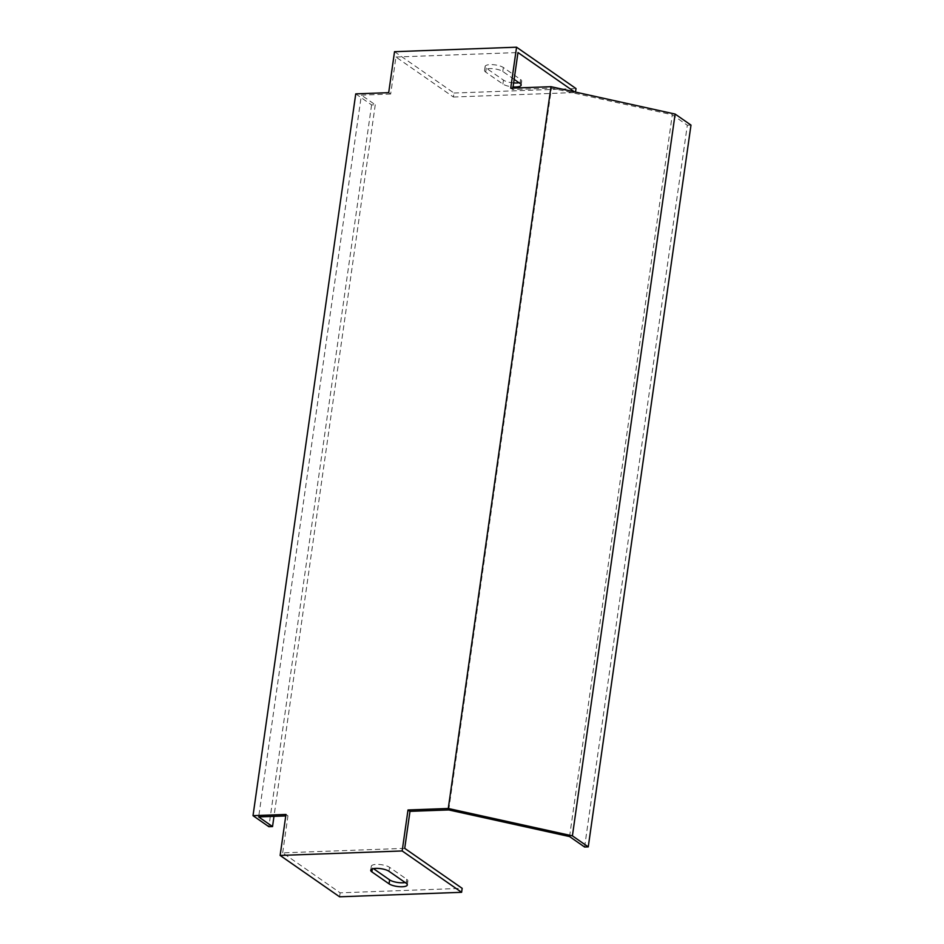 <?xml version="1.0" encoding="UTF-8"?>
<svg xmlns="http://www.w3.org/2000/svg" width="944" height="944" viewBox="0 0 944 944"><rect width="100%" height="100%" fill="white"/><g stroke="black" fill="none" stroke-linecap="round" stroke-linejoin="round"><path stroke-width="0.71" stroke-dasharray="4.72 3.54" d="M405.165 882.546A9.806 2.95 -171.9 0 0 407.879 880.953A9.806 2.95 -171.9 0 0 406.711 879.253L389.542 867.312A9.806 2.95 -171.9 0 0 378.815 864.433A9.806 2.95 -171.9 0 0 371.299 866.238A9.806 2.95 -171.9 0 0 372.455 867.937L373.435 868.622M513.654 82.93A9.806 2.95 8.1 0 1 503.459 80.098L486.278 68.157A9.806 2.95 8.1 0 1 485.122 66.458A9.806 2.95 8.1 0 1 490.207 64.617A9.806 2.95 8.1 0 1 503.364 67.52L520.545 79.473A9.806 2.95 8.1 0 1 521.702 81.16A9.806 2.95 8.1 0 1 518.999 82.753M514.161 79.39L502.798 71.484A9.806 2.95 -171.9 0 0 489.641 68.582A9.806 2.95 -171.9 0 0 484.555 70.422A9.806 2.95 -171.9 0 0 485.723 72.122L502.892 84.063A9.806 2.95 -171.9 0 0 513.088 86.895M404.716 848.361L282.681 852.857L340.147 892.835L462.171 888.339M282.681 852.857L287.955 815.84L285.761 815.923M287.955 815.84L285.973 814.46M584.596 847.016L687.315 125.233L672.293 114.767L551.461 88.134L512.71 89.562L510.728 88.181M394.533 51.696L453.97 93.043L453.403 97.02L395.949 57.029L390.674 94.046L388.692 92.665M390.674 94.046L361.387 95.132L258.668 816.914M687.315 125.233L690.984 125.092M569.562 836.561L672.293 114.767M448.73 809.928L551.461 88.134M395.949 57.029L517.973 52.545M512.911 88.099L512.71 89.562M575.498 92.099L574.518 91.887M453.97 93.043L576.005 88.559M453.403 97.02L575.439 92.524M339.58 896.8L340.147 892.835M355.746 93.881L371.594 104.914L375.264 104.772L361.387 95.132M371.594 104.914L268.875 826.696M375.264 104.772L273.984 816.348M406.711 879.253L406.144 883.218M502.798 71.484L503.364 67.52M485.723 72.122L486.278 68.157M502.892 84.063L503.459 80.098M519.979 83.438L520.545 79.473M372.455 867.937L372.314 868.905M389.542 867.312L388.975 871.277M407.879 880.953L407.312 884.917M484.555 70.422L485.122 66.458M521.135 85.137L521.702 81.16M371.299 866.238L370.732 870.203"/><path stroke-width="1.42" d="M406.144 883.218A9.806 2.95 8.1 0 1 407.312 884.917A9.806 2.95 8.1 0 1 402.227 886.758A9.806 2.95 8.1 0 1 389.07 883.855L371.889 871.902A9.806 2.95 8.1 0 1 370.732 870.203A9.806 2.95 8.1 0 1 378.249 868.409A9.806 2.95 8.1 0 1 388.975 871.277L406.144 883.218M373.435 868.622L389.624 879.891A9.806 2.95 -171.9 0 0 402.793 882.793A9.806 2.95 -171.9 0 0 405.165 882.546M461.604 892.304L402.168 850.957L280.132 855.441L339.58 896.8L461.604 892.304L462.171 888.339L404.716 848.361L409.979 811.344L407.997 809.976L448.27 808.489L572.406 835.853L588.254 846.886L584.596 847.016L569.562 836.561L448.73 809.928L409.979 811.344M285.761 815.923L258.668 816.914L272.533 826.566L268.875 826.696L253.016 815.675L355.746 93.881L388.692 92.665L394.533 51.696L516.557 47.2L510.728 88.181L551.001 86.695L448.27 808.489M280.132 855.441L285.973 814.46L253.016 815.675M551.001 86.695L675.125 114.071L572.406 835.853M588.254 846.886L690.984 125.092L675.125 114.071M407.997 809.976L402.168 850.957M512.911 88.099L517.973 52.545L574.518 91.887M575.498 92.099L576.005 88.559L516.557 47.2M518.999 82.753A9.806 2.95 8.1 0 1 513.654 82.93M513.088 86.895A9.806 2.95 -171.9 0 0 521.135 85.137A9.806 2.95 -171.9 0 0 519.979 83.438L514.161 79.39M273.984 816.348L272.533 826.566M372.314 868.905L371.889 871.902M389.624 879.891L389.07 883.855"/></g></svg>
